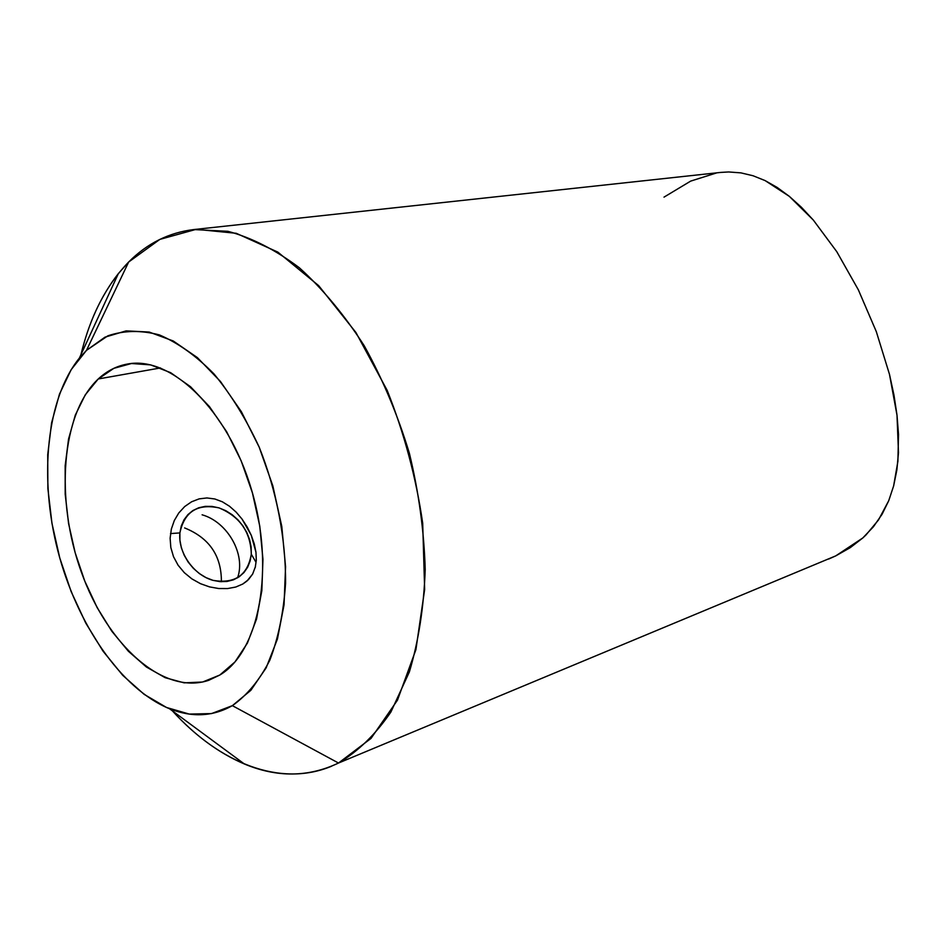 <?xml version="1.0" encoding="UTF-8"?>
<svg xmlns="http://www.w3.org/2000/svg" width="946" height="946" viewBox="0 0 946 946"><rect width="100%" height="100%" fill="white"/><g stroke="black" fill="none" stroke-linecap="round" stroke-linejoin="round"><path stroke-width="1.42" d="M828.684 559.039L835.767 555.87L862.823 537.943L865.98 534.975L878.491 519.957L888.732 500.706L893.639 485.913L896.891 469.831L898.487 452.661L897.009 415.235L889.488 374.368L876.303 331.608L858.341 289.807L836.784 251.695L813.323 220.063L801.404 207.257L789.331 196.366L777.174 187.45L765.125 180.603L753.063 175.755L740.884 172.87L728.668 171.959L720.675 172.42L193.764 229.559L227.939 231.309C251.742 237.718 275.546 249.874 299.374 267.789C322.74 288.92 344.356 314.912 364.234 345.763C382.598 378.932 397.639 414.726 409.358 453.181C418.794 492.31 424.08 531.084 425.203 569.504C423.891 606.8 418.605 640.95 409.37 671.932L390.899 712.031C375.645 734.356 358.179 751.361 338.502 763.032L371.009 738.412L397.486 700.135L415.909 649.642L424.648 589.488L422.696 523.268C416.063 477.446 404.214 433.114 387.139 390.308L355.944 332.531L318.648 285.633L277.864 252.121L236.252 233.295L196.236 229.322L159.85 239.397L128.656 262.018L86.5 350.339L107.868 335.818C123.914 330.379 141.096 330.083 159.413 334.919C178.002 342.842 196.2 355.85 214.009 373.942C231.108 394.707 246.161 419.066 259.145 447.044C276.634 490.738 285.893 538.688 285.562 583.398C283.623 612.228 278.384 637.829 269.823 660.213C259.594 680.127 247.107 695.275 232.361 705.657L338.502 763.032L835.767 555.87L850.288 547.628L862.823 537.943L873.406 526.792L882.05 514.305L888.732 500.706L893.639 485.913L897.896 461.364L898.523 434.486L897.009 415.235L893.97 395.097L889.488 374.368L876.303 331.608L858.341 289.807L836.784 251.695L813.323 220.063L789.331 196.366L765.125 180.603L753.063 175.755L740.884 172.87L728.668 171.959L720.509 172.432M247.154 526.934L251.269 535.282L242.046 519.082L247.154 526.934M236.145 512.129L242.046 519.082L236.145 512.129L229.523 506.264L236.145 512.129M222.369 501.806L229.523 506.264L222.369 501.806L214.789 498.968L206.938 497.951L199.133 498.873L191.6 501.782L199.133 498.873M184.754 506.5L191.6 501.782L184.754 506.5L178.9 512.838L184.754 506.5M178.688 513.122L174.336 520.477L171.356 529.015L174.336 520.477M170.126 538.203L171.356 529.015L170.126 538.203L170.824 547.533L170.126 538.203M200.682 583.777L191.896 578.893L184.304 572.661L178.073 565.188L173.508 556.686L170.824 547.533L173.508 556.686L178.073 565.188L184.304 572.661L191.896 578.893L200.422 583.658L209.504 586.887L218.727 588.53L227.596 588.566L235.779 587.028L242.803 584.013L248.467 579.638L252.617 574.104L255.467 566.536M331.62 766.189C280.205 787.687 219.744 763.103 172.432 710.907C194.722 735.338 218.703 753.028 244.364 763.978C277.072 777.647 308.443 777.328 338.502 763.032L835.767 555.87L338.502 763.032L232.361 705.657C212.803 716.642 191.849 717.659 169.488 708.731C120.887 688.842 76.661 623.875 57.765 550.525C38.963 477.139 46.401 398.905 79.405 358.049L86.5 350.339L71.187 369.638L59.468 394.127L51.604 422.803L47.726 454.612L47.868 488.467L51.947 523.292L59.787 558.022L71.151 591.605L85.719 623L103.079 651.226L122.732 675.314L144.123 694.34L166.567 707.502L189.318 714.088L211.549 713.58L232.361 705.657L250.856 690.308L266.157 667.852L277.438 638.988L284.048 604.79L285.562 566.701L281.79 526.437L272.85 485.913L259.145 447.044L241.372 411.699L220.43 381.451L197.359 357.588L173.236 340.974L149.161 332.046L126.125 330.875L104.994 337.154L86.5 350.339L128.656 262.018L118.38 273.56C101.175 295.519 88.688 322.574 80.93 354.726C90.225 316.2 106.129 285.302 128.656 262.018C147.115 243.429 168.814 232.61 193.764 229.559M219.791 675.042L208.723 680.316C163.09 695.712 107.17 644.593 81.321 572.011C55.093 499.583 61.076 413.922 98.254 378.968L160.513 367.935L98.254 378.968C106.851 370.974 116.583 365.996 127.474 364.044C170.966 355.519 227.75 409.713 251.352 489.224C275.345 568.581 259.358 651.782 219.791 675.042L202.61 682.019L184.163 682.846L165.183 677.703L146.37 666.989L128.384 651.262L111.794 631.195L97.119 607.533L84.785 581.116L75.183 552.807L68.573 523.516L65.191 494.167L65.168 465.692L68.55 439.027L75.302 415.105L85.282 394.801L98.254 378.968L113.827 368.337L131.506 363.512L150.686 364.884L170.635 372.665L190.513 386.713L209.468 406.638L226.638 431.707L241.183 460.856L252.405 492.831L259.772 526.142L262.953 559.263L261.841 590.671L256.555 618.991L247.426 643.055L234.975 661.94L219.791 675.042M254.238 543.82L251.269 535.282L255.964 552.251L254.238 543.82M252.617 574.104L246.941 581.069L242.803 584.013L235.779 587.028L227.596 588.566L218.727 588.53L209.504 586.887M255.964 552.251L256.307 560.221L255.207 567.588M716.311 173.012L690.663 181.112L664.009 197.135M170.505 533.579L179.894 532.917C184.411 511.727 197.454 503.39 219.011 507.884C239.917 516.634 250.678 532.078 251.293 554.202L255.893 562.078L251.293 554.202L251.128 547.013L249.626 539.728L246.859 532.61L242.945 525.905L238.002 519.886L232.219 514.754L225.81 510.698L219.011 507.884L212.058 506.429L205.223 506.37L198.755 507.754L192.913 510.533L187.923 514.6L183.985 519.827L181.265 526.011L179.894 532.917L179.917 540.284L181.36 547.793L184.163 555.172L188.207 562.113L193.351 568.321L199.358 573.572L206.015 577.628L213.027 580.359L220.111 581.648L227.016 581.459L233.437 579.827L239.161 576.812L243.95 572.555L247.651 567.21L250.122 561.013L251.293 554.202C247.639 575.334 234.88 584.049 213.027 580.359C193.623 575.038 177.848 552.476 179.894 532.917L170.505 533.579M221.388 581.719C221.553 555.846 209.291 537.907 184.624 527.927M202.101 514.801C227.631 521.967 246.007 554.51 237.576 577.817M118.38 273.56L79.405 358.037M244.364 763.978L169.488 708.731"/></g></svg>
